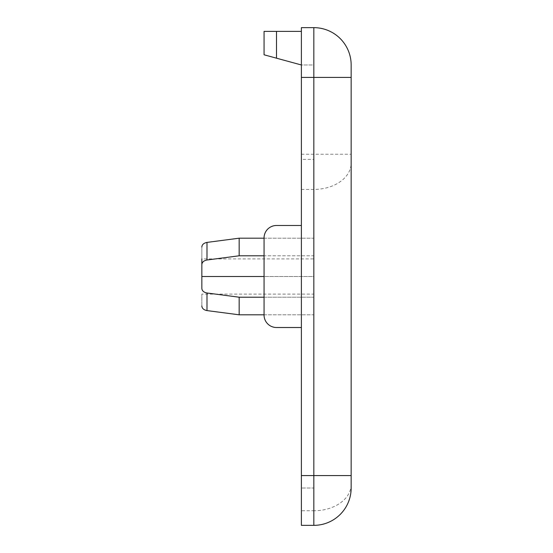 <?xml version="1.0" encoding="UTF-8"?>
<svg xmlns="http://www.w3.org/2000/svg" width="553" height="553" viewBox="0 0 553 553"><rect width="100%" height="100%" fill="white"/><g stroke="black" fill="none" stroke-linecap="round" stroke-linejoin="round"><path stroke-width="0.41" stroke-dasharray="2.77 2.07" d="M201.845 305.947L201.845 294.099L201.845 305.947C202.004 308.38 203.718 309.922 206.988 310.592L239.173 314.809L239.173 297.21L313.827 297.21L313.827 314.809L313.827 294.099L201.845 294.099M313.827 294.099L313.827 314.809L264.058 314.809M239.173 255.79L313.827 255.79L313.827 276.5L313.827 238.191L313.827 258.901L201.845 258.901L201.845 247.053L201.845 264.645C202.004 262.219 203.718 260.67 206.988 260.007L239.173 255.79L239.173 238.191L313.827 238.191L313.827 255.79L264.058 255.79M239.173 297.21L206.988 292.993C203.718 292.33 202.004 290.781 201.845 288.355L201.845 264.645M239.173 238.191L206.988 242.408C203.718 243.078 202.004 244.62 201.845 247.053M239.173 314.809L313.827 314.809L313.827 297.21L264.058 297.21M313.827 258.901L313.827 238.191L264.058 238.191M301.385 31.383L264.058 31.383L264.058 54.788L301.385 64.978L301.385 488.023L301.385 31.383L301.385 64.978L313.827 64.978L313.827 488.023L301.385 488.023L313.827 488.023L313.827 159.395L301.385 159.395M201.845 276.5L313.827 276.5L313.827 297.21L313.827 276.5L264.058 276.5M351.155 484.38A37.328 26.392 0 0 1 313.827 510.772L313.827 27.65L301.385 27.65L301.385 525.35L313.827 525.35A37.328 37.328 0 0 0 351.155 488.023L351.155 64.978A37.328 37.328 0 0 0 313.827 27.65A37.328 37.328 0 0 1 351.155 64.978M301.385 327.514L301.385 225.486L276.5 225.486C268.958 226.239 264.811 230.387 264.058 237.928L264.058 315.072C264.811 322.613 268.958 326.761 276.5 327.514L301.385 327.514M313.827 159.395L313.827 64.978L301.385 64.978M206.988 242.408L206.988 260.007M301.385 77.42L351.155 77.42M351.155 488.023A37.328 37.328 0 0 1 313.827 525.35L313.827 510.772L301.385 510.772M301.385 154.239L351.155 154.239M301.385 189.43L313.827 189.43A37.328 26.392 180 0 0 351.155 163.038M276.5 31.383L276.5 58.183M206.988 292.993L206.988 310.592"/><path stroke-width="0.83" d="M201.845 305.947C202.004 308.38 203.718 309.922 206.988 310.592L239.173 314.809L239.173 297.21L206.988 292.993C203.718 292.33 202.004 290.781 201.845 288.355L201.845 258.901M264.058 314.809L239.173 314.809M264.058 297.21L239.173 297.21M264.058 255.79L239.173 255.79L239.173 238.191L206.988 242.408C203.718 243.078 202.004 244.62 201.845 247.053M264.058 238.191L239.173 238.191M301.385 31.383L276.5 31.383L276.5 58.183L301.385 64.978M276.5 58.183L264.058 54.788L264.058 31.383L276.5 31.383M264.058 276.5L201.845 276.5M201.845 264.645C202.004 262.219 203.718 260.67 206.988 260.007L239.173 255.79M301.385 475.58L301.385 27.65L313.827 27.65A37.328 37.328 0 0 1 351.155 64.978L351.155 488.023A37.328 37.328 0 0 1 313.827 525.35L301.385 525.35L301.385 475.58L313.827 475.58L313.827 525.35M301.385 327.514L276.5 327.514A12.443 12.443 0 0 1 264.058 315.072L264.058 237.928A12.443 12.443 0 0 1 276.5 225.486L301.385 225.486M206.988 310.592L206.988 292.993M351.155 77.42L313.827 77.42L313.827 27.65A37.328 37.328 0 0 1 351.155 64.978M351.155 475.58L313.827 475.58L313.827 77.42L301.385 77.42M206.988 260.007L206.988 242.408"/></g></svg>
